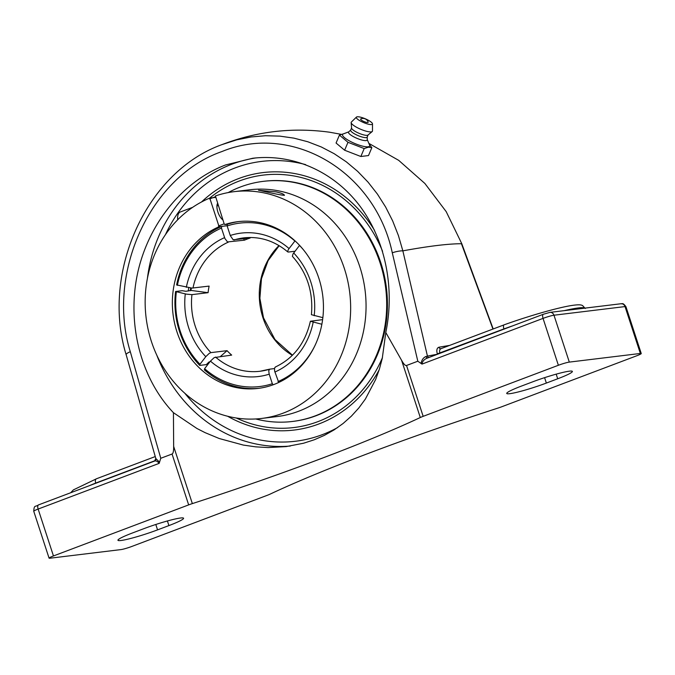 <?xml version="1.0" encoding="UTF-8"?>
<svg xmlns="http://www.w3.org/2000/svg" width="675" height="675" viewBox="0 0 675 675"><rect width="100%" height="100%" fill="white"/><g stroke="black" fill="none" stroke-linecap="round" stroke-linejoin="round"><path stroke-width="1.01" d="M154.685 461.042A2.135 2.126 -14.3 0 0 155.824 458.536L126.158 354.721A8.53 1.941 -15.8 0 1 130.309 351.726C106.017 273.788 149.934 176.504 221.915 151.554C292.646 122.411 375.14 171.762 392.285 252.796L417.817 361.218L421.993 364.103C422.423 361.142 424.373 359.075 427.823 357.91L543.4 314.238A4.202 1.806 69.3 0 0 543.046 318.389A8.53 0.81 -18.1 0 1 553.981 315.217A4.202 3.772 -96.9 0 0 549.931 312.382L543.4 314.238A4.202 1.806 69.3 0 1 543.586 314.196M154.541 461.084L154.432 461.152C155.782 460.502 157.368 461.236 159.19 463.345L159.545 462.147L155.824 458.536L154.541 461.084L38.483 504.908A4.202 1.806 -110.7 0 1 38.669 504.866M503.989 329.122L503.921 328.919C503.221 326.489 503.314 325.131 504.183 324.818L440.944 348.68A2.135 1.763 79.9 0 1 438.919 347.237C436.885 347.954 436.345 350.165 437.307 353.869L437.425 354.232A411.995 38.922 161.9 0 0 427.444 356.122A2.135 1.696 -101 0 0 428.76 357.531M492.944 329.037L461.438 243.726A411.995 38.922 161.9 0 0 402.848 250.855L427.444 356.122L425.976 356.518A2.135 1.325 -103.8 0 0 427.57 357.978M439.94 353.312L439.872 353.101C439.256 350.637 439.703 349.135 441.231 348.595L440.961 348.671M425.976 356.518C423.461 357.505 421.808 359.8 421.023 363.403M95.774 483.275L95.707 483.072C95.04 480.634 95.31 479.199 96.508 478.769L73.381 489.89L70.681 492.75M379.173 369.832A129.668 116.438 83.1 0 1 318.743 424.01A129.668 116.438 83.1 0 1 227.602 416.239M201.555 201.96A129.668 116.438 83.1 0 1 202.694 200.888A129.668 116.438 83.1 0 1 374.49 230.302M173.433 412.687C140.999 378.683 126.883 324.498 137.379 274.278C148.002 224.083 182.512 181.297 225.534 164.97L252.703 158.262C292.781 153.503 333.231 171.315 359.218 205.166C385.062 239.169 395.153 287.525 385.796 332.497L382.244 358.518L379.384 369.174L375.671 379.46L365.411 399.001L358.864 407.928L351.397 416.129L343.094 423.495L334.041 429.933L324.371 435.375L314.246 439.779L303.573 443.23L286.149 446.605L268.169 447.567L255.783 446.858L243.38 445.087L219.257 438.531L205.132 432.667L196.931 428.49L173.433 412.687L173.661 446.428C173.728 451.018 173.188 453.549 172.049 454.03L188.671 504.892L53.46 555.947A8.53 0.81 -18.1 0 0 49.072 558.149A8.53 0.81 -18.1 0 0 49.975 558.217L121.019 549.585A8.53 0.81 -18.1 0 0 131.954 546.404L267.165 495.349A8.53 0.81 -18.1 0 0 270.034 494.159A297.084 28.063 161.9 0 1 369.849 452.841A297.084 28.063 161.9 0 1 497.973 408.08A8.53 0.81 -18.1 0 0 501.652 406.797L636.862 355.733A8.53 0.81 -18.1 0 0 641.25 353.54L625.928 306.652A8.53 0.81 -18.1 0 0 625.025 306.577A4.202 3.772 -96.9 0 0 620.966 303.75L549.931 312.382M640.347 353.464L569.312 362.104L553.981 315.217L625.025 306.577L640.347 353.464A8.53 0.81 -18.1 0 1 641.25 353.54M421.993 364.103L543.046 318.389L558.377 365.276A8.53 0.81 -18.1 0 1 569.312 362.104M417.817 361.218L406.536 365.479C405.371 365.867 403.734 364.163 401.608 360.349L385.796 332.497M558.377 365.276L423.166 416.34L406.536 365.479M401.608 360.349L420.297 417.521A8.53 0.81 -18.1 0 1 423.166 416.34M420.297 417.521A297.084 28.063 -18.1 0 1 320.473 458.84A297.084 28.063 -18.1 0 1 192.35 503.601L173.661 446.428M188.671 504.892A8.53 0.81 -18.1 0 1 192.35 503.601M532.761 381.805A28.553 2.7 -18.1 0 1 572.375 371.419A28.553 2.7 -18.1 0 1 557.702 378.776L546.353 383.062A28.553 2.7 -18.1 0 1 506.739 393.449A28.553 2.7 -18.1 0 1 521.412 386.092L532.761 381.805M143.977 528.626A28.553 2.7 -18.1 0 1 183.583 518.24A28.553 2.7 -18.1 0 1 168.919 525.589L157.562 529.875A28.553 2.7 -18.1 0 1 117.948 540.27A28.553 2.7 -18.1 0 1 132.621 532.913L143.977 528.626M392.285 252.796A8.53 1.772 166.6 0 1 402.848 250.855L398.427 235.6L392.656 220.902L385.611 206.989L377.392 194.054L368.061 182.149L357.64 171.34L346.275 161.806L334.159 153.681L321.325 146.981L307.859 141.775L293.946 138.139L279.796 136.122L265.477 135.726L251.092 136.966L236.858 139.818L221.982 144.61C146.239 171.712 100.853 272.886 126.149 354.721A8.53 1.941 -15.8 0 0 126.174 354.78M159.545 462.147L160.768 458.283L130.309 351.726M172.049 454.03L160.768 458.283M360.847 156.499L344.63 150.23L336.066 143.032L339.415 135.11L347.979 142.307L364.196 148.576L360.847 156.499L368.499 155.562L371.849 147.648L369.301 144.374M343.896 133.684L339.415 135.11M364.196 148.576L368.415 147.175L371.849 147.648M344.63 150.23L347.979 142.307M367.242 139.624L369.596 145.057A14.723 3.493 -157.1 0 1 368.12 146.796A14.723 3.493 -157.1 0 1 350.587 141.531A14.723 3.493 -157.1 0 1 343.271 133.92L348.806 131.828M362.602 120.884A4.109 0.97 -157.1 0 1 360.788 118.918A5.434 5.434 0 0 1 368.17 122.04A4.109 0.97 -157.1 0 1 366.533 122.386A4.109 0.97 -157.1 0 1 362.602 120.884M367.2 137.033L367.251 139.809A10.142 2.405 -157.1 0 1 366.137 140.602A10.142 2.405 -157.1 0 1 354.662 137.287A10.142 2.405 -157.1 0 1 348.68 131.946L350.696 130.056M368.077 134.966L367.158 137.135A8.961 2.126 -157.1 0 1 366.221 137.624A8.961 2.126 -157.1 0 1 356.493 134.882A8.961 2.126 -157.1 0 1 350.654 130.157L351.574 127.988M372.507 123.879L372.473 130.992A11.517 2.734 -157.1 0 1 372.212 131.541L367.968 135.059A8.961 2.126 -157.1 0 1 367.183 135.329A8.961 2.126 -157.1 0 1 357.944 132.823A8.961 2.126 -157.1 0 1 351.582 128.132L351.152 122.631A11.517 2.734 -157.1 0 1 351.363 122.057L356.451 117.079A8.758 2.076 -157.1 0 1 357.252 116.783A8.758 2.076 -157.1 0 1 366.373 119.273A8.758 2.076 -157.1 0 1 372.507 123.879A8.758 2.076 -157.1 0 1 371.545 124.554A8.758 2.076 -157.1 0 1 361.657 121.694A8.758 2.076 -157.1 0 1 356.451 117.079M372.212 131.541A11.517 2.734 -157.1 0 1 371.216 131.887A11.517 2.734 -157.1 0 1 359.336 128.663A11.517 2.734 -157.1 0 1 351.152 122.631M218.481 225.965L224.159 223.822L224.783 224.573A83.987 75.423 83.1 0 1 237.769 221.678A83.987 75.423 83.1 0 1 322.768 295.945A83.987 75.423 83.1 0 1 258.036 388.42A83.987 75.423 83.1 0 1 176.951 331.838A83.987 75.423 83.1 0 1 219.105 226.716L209.756 198.087A114.218 102.575 -96.9 0 0 151.411 341.491A114.218 102.575 -96.9 0 0 261.689 418.433A114.218 102.575 -96.9 0 0 349.726 292.672A114.218 102.575 -96.9 0 0 234.115 191.666A114.218 102.575 -96.9 0 0 215.426 195.944L224.159 223.822M224.783 224.573L227.348 224.26L227.137 225.939L230.335 235.71L233.179 239.794L250.155 238.03A67.188 60.337 83.1 0 0 244.485 240.173L227.509 241.937L224.927 238.553L221.459 228.082L221.678 226.403L227.163 225.737L219.105 226.716M188.705 287.778A83.987 75.423 -96.9 0 0 188.3 291.009M215.325 196.779L209.647 198.922M234.115 191.666L249.522 189.793A114.218 102.575 83.1 0 1 365.133 290.798A114.218 102.575 83.1 0 1 277.087 416.559L261.689 418.433M209.756 198.087L215.519 197.387M222.877 219.898A9.745 4.185 -110.7 0 1 217.873 211.975A9.745 4.185 -110.7 0 1 217.51 203.479M276.05 191.869C281.407 193.092 284.2 194.248 284.437 195.353C277.518 194.746 260.474 190.426 258.542 190.282L276.05 191.869M255.724 418.964A120.935 108.608 -96.9 0 0 292.486 421.462L293.228 421.369A120.935 108.608 -96.9 0 0 316.043 415.749A120.935 108.608 -96.9 0 0 384.244 275.316A120.935 108.608 -96.9 0 0 264.043 181.263L263.301 181.347A120.935 108.608 -96.9 0 0 240.486 186.967A120.935 108.608 -96.9 0 0 228.201 192.578M292.486 421.462A120.935 108.608 -96.9 0 0 315.301 415.842A120.935 108.608 -96.9 0 0 383.501 275.408A120.935 108.608 -96.9 0 0 263.301 181.347M299.573 245.363L293.034 253.893L292.376 256.34C307.066 272.582 313.402 292.039 311.411 314.693L322.861 317.663M295.017 251.243L288.259 252.062L287.601 251.564L288.402 249.455L295.017 240.857M243.557 238.832L244.485 240.173M209.866 361.851L209.047 361.943L206.339 364.61L199.732 365.411L199.969 364.238L205.791 356.678L209.191 353.413L210.904 352.628L227.045 350.671A67.188 60.337 83.1 0 0 231.677 355.101L214.245 357.581L210.431 361.117L204.609 368.677L204.373 369.841A83.987 75.423 -96.9 0 0 259.318 388.252M210.904 352.628A67.188 60.337 83.1 0 1 195.176 325.991A67.188 60.337 83.1 0 1 191.945 294.637L208.086 292.68L190.991 290.427A81.38 73.086 83.1 0 1 191.303 288.065M190.991 290.427L185.954 291.288L182.182 290.706L175.584 291.507A83.987 75.423 -96.9 0 0 199.732 365.411M221.678 226.403A83.987 75.423 -96.9 0 0 176.622 284.926L191.978 288.09L209.123 286.099A67.188 60.337 83.1 0 0 208.086 292.68M191.945 294.637L186.435 294.148L175.584 291.507M321.865 324.253L310.373 321.258L322.616 319.629M273.215 384.767L272.329 383.721L269.139 373.95L268.751 370.718L269.679 369.166L274.43 368.575M239.051 221.535A83.987 75.423 -96.9 0 0 227.348 224.26M227.045 350.671L220.463 356.468M177.373 285.348A82.308 73.912 83.1 0 1 221.459 228.082M199.969 364.238A82.308 73.912 83.1 0 1 176.335 291.929M299.498 245.413A82.308 73.912 83.1 0 1 303.548 249.936M272.329 383.721A82.308 73.912 83.1 0 1 204.609 368.677M275.527 366.989L274.523 368.094L274.624 371.09L278.75 382.463M315.132 345.229A82.308 73.912 83.1 0 1 278.007 381.569M227.137 225.939A82.308 73.912 83.1 0 1 294.865 240.983M203.943 199.749A130.3 117.011 -96.9 0 0 201.639 201.918M227.694 416.264A130.3 117.011 -96.9 0 0 230.453 417.808M209.579 198.163A127.145 114.176 83.1 0 1 239.313 181.001A127.145 114.176 83.1 0 1 382.565 251.294M382.455 357.556A127.145 114.176 83.1 0 1 236.301 418.011M192.679 207.318L180.191 212.026A14.276 6.134 69.3 0 0 178.774 213.19A14.276 6.134 69.3 0 0 177.668 219.814M512.553 325.89A64.716 6.117 -18.1 0 0 503.921 328.919L437.307 353.869M449.567 345.423A411.995 38.922 161.9 0 0 438.919 347.237M88.872 485.882A64.716 6.117 -18.1 0 1 95.707 483.072L155.334 460.553M564.19 310.652A64.716 6.117 -18.1 0 1 584.98 308.121M53.46 555.947L38.138 509.06A4.202 1.806 -110.7 0 1 38.483 504.908C35.142 507.296 34.18 504.487 33.75 511.262A8.53 0.81 -18.1 0 1 38.138 509.06L159.19 463.345M255.977 157.908A145.142 130.343 -96.9 0 0 231.913 164.194A145.142 130.343 -96.9 0 0 147.428 278.277M156.769 355.109A145.142 130.343 -96.9 0 0 290.317 446.032M337.711 427.503A140.94 126.571 83.1 0 1 322.228 434.683A140.94 126.571 83.1 0 1 184.764 393.196M165.485 234.596A140.94 126.571 83.1 0 1 305.657 164.624M556.192 374.144L557.702 378.776M544.59 377.663L546.353 383.062M167.4 520.965L168.919 525.589M155.798 524.483L157.562 529.875M190.628 288.006A82.24 73.853 -96.9 0 0 190.274 290.765M192.982 288.056A67.188 60.337 83.1 0 1 228.344 242.131M224.581 237.625A72.225 64.859 -96.9 0 0 186.317 287.331M185.279 293.912A72.225 64.859 -96.9 0 0 188.722 327.864A72.225 64.859 -96.9 0 0 205.791 356.678M314.196 315.74A72.225 64.859 -96.9 0 0 293.676 252.973M210.431 361.117A72.225 64.859 -96.9 0 0 269.215 374.169M269.527 369.233A67.188 60.337 83.1 0 1 260.044 371.258A67.188 60.337 83.1 0 1 215.544 357.067M279.003 245.582A67.188 60.337 -96.9 0 0 262.963 317.756A67.188 60.337 -96.9 0 0 292.351 355.337M234.023 239.988A67.188 60.337 83.1 0 1 243.827 237.862C259.909 236.149 274.556 240.84 287.778 251.935M274.885 372.026A72.225 64.859 -96.9 0 0 313.158 322.321M289.043 248.543A72.225 64.859 -96.9 0 0 230.259 235.482M155.258 456.562L96.297 478.828M504.039 324.852C528.255 316.128 557.061 307.825 571.134 305.581C581.2 303.986 581.681 305.37 582.517 305.505L585.259 308.483M620.966 303.75C622.384 304.374 622.299 301.852 625.928 306.652M49.072 558.149L33.75 511.262M341.212 134.333L329.662 132.224C292.722 127.178 256.829 131.304 221.991 144.61M461.7 243.54L446.192 211.629L424.87 183.465L398.706 160.355L368.871 143.387M493.189 328.953L461.717 243.523M269.679 369.166L260.044 371.258M310.373 321.258C305.336 343.111 293.633 358.374 275.257 367.057M279.172 245.683L268.102 260.634L261.47 278.707L259.883 298.333L263.495 317.798L274.936 339.483L292.486 355.202M221.839 218.995L222.497 218.742M216.928 205.993L218.177 205.521"/></g></svg>
